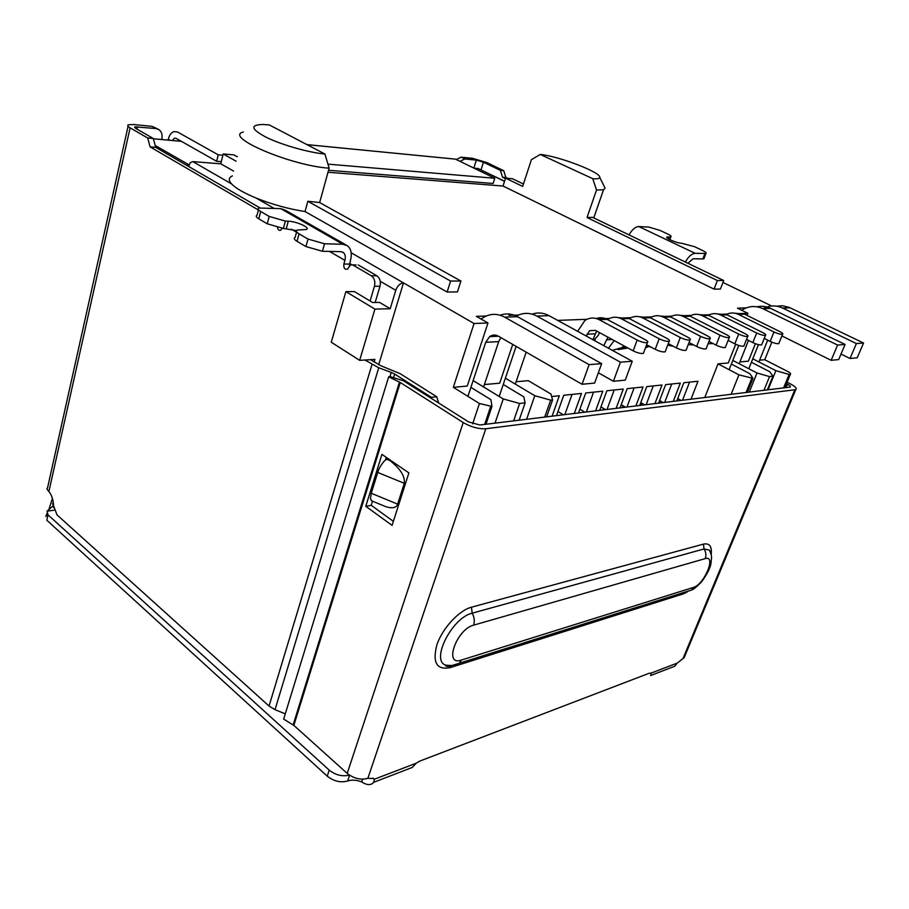 <?xml version="1.0" encoding="UTF-8"?>
<svg xmlns="http://www.w3.org/2000/svg" width="909" height="909" viewBox="0 0 909 909"><rect width="100%" height="100%" fill="white"/><g stroke="black" fill="none" stroke-linecap="round" stroke-linejoin="round"><path stroke-width="1.36" d="M690.976 399.256L697.987 381.246L683.829 382.723L676.785 400.983M673.262 401.414L680.318 383.098L665.649 384.632L658.559 403.21M654.912 403.653L662.002 385.007L646.788 386.598L639.663 405.516M635.88 405.971L643.004 386.995L627.199 388.643L620.052 407.902M616.12 408.391L623.279 389.052L606.871 390.768L599.679 410.391M595.6 410.891L602.781 391.2L585.726 392.983L578.51 412.97M574.272 413.493L581.487 393.427L563.739 395.279L556.501 415.652M552.081 416.197L559.33 395.733L551.661 396.54M374.133 361.998L374.917 359.407L359.657 360.35L374.917 309.094L390.211 308.742L395.767 290.312C397.46 285.812 400.04 283.335 403.482 282.869L378.655 364.782M390.211 308.742L379.553 302.39L372.645 302.515L354.305 291.55L345.886 291.63L331.274 342.227L359.657 360.35M453.318 387.314L474.055 323.502L487.974 322.979L467.249 386.075L453.318 387.314L479.441 403.494L491.962 406.448L490.917 399.676L470.885 387.382M491.962 406.448L485.963 424.264M783.569 387.961L789.137 374.474L775.877 370.667L768.025 389.859M685.341 591.998L684.807 593.282M771.843 342.159L764.73 359.725L787.66 371.44C790.194 372.804 791.103 373.747 790.375 374.269L789.137 374.474M764.73 359.725L759.617 360.18M752.777 358.805L775.877 370.667M503.256 384.496L523.8 396.835L525.118 402.88L519.618 403.471L503.245 398.937L473.123 380.598M512.744 344.431L499.677 383.2L484.395 384.552M374.917 309.094L345.886 291.63M233.579 171.062L220.762 163.813L192.844 161.609L190.311 162.643L188.697 166.222M755.39 343.704L748.391 361.168L739.915 361.918M763.924 390.359L769.537 376.587L757.004 372.997L732.802 360.418M769.537 376.587L772.934 376.212L767.321 389.938M751.391 362.259L769.696 371.701L772.934 376.212M659.979 400.767L659.07 403.142M641.834 403.221L641.038 405.346M623.04 405.778L622.347 407.63M603.542 408.448L602.974 409.993M583.317 411.232L582.885 412.436M562.319 414.152L562.023 414.981M525.118 402.88L519.13 420.219M513.63 420.89L519.618 403.471M503.245 398.937L495.03 423.151M232.352 175.926C228.557 177.585 228.284 180.232 231.545 183.891C235.772 188.311 243.998 193.049 256.224 198.094C272.348 204.514 288.619 208.99 305.049 211.547L447.137 292.028L457.454 291.914L460.92 281.029L319.65 202.548L329.126 168.165L324.933 154.03L269.28 124.919L262.815 124.476C249.702 124.919 250.986 129.26 266.678 137.52C282.245 145.065 309.015 152.621 324.933 154.03M474.055 323.502L351.169 252.759M487.974 322.979L476.327 316.332L486.167 316.025M518.562 315.014L508.835 315.309M747.107 315.434L747.937 313.31L736.869 313.73M727.075 314.094L719.189 314.378M709.315 314.753L700.839 315.071M690.863 315.434L681.761 315.775M671.706 316.15L661.934 316.514M651.787 316.889L641.299 317.275M631.062 317.661L619.813 318.082M609.496 318.457L597.418 318.911M587.009 319.298L557.649 320.388M747.937 313.31L737.472 308.162L746.198 307.89M722.962 282.449L771.718 306.003M588.18 217.569L587.237 216.91M328.001 172.255L503.052 186.038L714.065 289.13L720.417 289.062L723.712 280.517L592.6 217.342L587.032 217.524L717.371 280.529L723.712 280.517M757.004 372.997L749.266 392.143M557.967 411.55L563.421 414.811M564.83 414.64L572.056 394.404M579.874 409.209L584.941 412.186M586.339 412.016L593.543 392.165M600.951 406.937L605.644 409.664M607.03 409.493L614.2 390.006M621.222 404.732L625.574 407.232M626.949 407.062L634.096 387.927M640.754 402.607L644.788 404.891M646.151 404.721L653.264 385.927M659.582 400.539L663.309 402.63M664.661 402.46L671.728 383.996M677.728 398.54L681.171 400.449M682.523 400.29L689.556 382.132M220.762 163.813L223.205 153.962L236.067 161.166M516.085 381.746L528.299 380.666L550.979 394.052L552.57 399.926L546.604 416.867M704.77 397.574L718.019 363.861L728.302 362.952L735.699 344.261M714.065 289.13L717.371 280.529M503.052 186.038L505.586 178.141L522.675 186.413L531.39 159.689L540.23 154.45L592.759 178.675L596.509 190.038L587.032 217.524M237.181 156.746L233.818 154.871L223.205 153.962M460.92 281.029L450.603 281.051L447.137 292.028M450.603 281.051L307.844 201.275L319.65 202.548M305.049 211.547L307.844 201.275M505.586 178.141L512.494 178.743L523.459 184.016M544.696 417.095L550.672 400.13L534.787 395.71L505.381 378.178M550.672 400.13L552.57 399.926M731.12 394.358L738.926 374.838L753.016 378.36L749.891 373.724L731.359 364.054M751.72 378.496L746.062 392.54M738.926 374.838L718.019 363.861M534.787 395.71L526.584 419.31M540.23 154.45C558.501 156.075 601.213 172.426 599.735 177.369C599.599 178.63 597.281 179.062 592.759 178.675M753.016 378.36L747.346 392.381M596.509 190.038L603.531 189.731L605.099 188.22L604.099 186.186M243.396 132.055C223.012 136.691 291.289 165.858 329.126 168.165M725.53 314.878C729.757 312.514 734.052 312.355 738.449 314.389L744.528 314.162L779.933 331.637C782.467 332.944 783.342 333.819 782.592 334.262C780.729 334.512 777.865 333.751 773.979 331.99L770.173 341.398C774.048 343.17 776.911 343.92 778.763 343.647L779.013 343.057M738.449 314.389L773.979 331.99M744.528 314.162L735.017 313.219M770.173 341.398L764.23 338.421M713.065 343.557L708.066 343.772M707.747 315.548C712.008 313.151 716.349 312.991 720.78 315.059L727.086 314.821L762.856 332.649C765.401 333.967 766.276 334.864 765.48 335.319C763.56 335.58 760.628 334.807 756.674 333.012L752.845 342.591C756.777 344.409 759.697 345.17 761.628 344.886L761.89 344.25M720.78 315.059L756.674 333.012M727.086 314.821L717.406 313.889M752.845 342.591L746.528 339.398M693.806 345L688.249 344.568M689.295 316.252C693.578 313.81 697.964 313.639 702.441 315.753L708.997 315.503L745.119 333.683C747.675 335.035 748.539 335.944 747.709 336.421C745.71 336.694 742.71 335.91 738.699 334.069L734.836 343.841C738.824 345.693 741.824 346.477 743.835 346.17L744.107 345.488M702.441 315.753L738.699 334.069M708.997 315.503L699.135 314.582M734.836 343.841L728.12 340.409M673.478 346.352L667.706 345.102M670.126 316.98C674.444 314.491 678.864 314.321 683.386 316.48L690.192 316.218L726.689 334.773C729.257 336.137 730.109 337.069 729.234 337.557C727.155 337.853 724.087 337.057 720.008 335.171L716.11 345.125C720.178 347.033 723.246 347.817 725.325 347.499L725.621 346.761M683.386 316.48L720.008 335.171M690.192 316.218L680.148 315.298M716.11 345.125L708.975 341.443M667.479 345.693L669.694 344.352M651.594 347.397L647.469 345.92M650.185 317.741C654.548 315.196 659.002 315.025 663.57 317.23L670.649 316.957L707.509 335.898C710.088 337.296 710.929 338.239 710.02 338.75C707.85 339.057 704.702 338.25 700.555 336.307L696.635 346.477C700.759 348.42 703.918 349.226 706.077 348.886L706.384 348.102M663.57 317.23L700.555 336.307M670.649 316.957L660.411 316.048M696.635 346.477L689.033 342.511M645.413 347.931L649.265 346.147M577.658 331.342L584.817 320.57C589.407 317.525 594.168 317.23 599.099 319.673L607.098 319.377L645.038 339.58C647.651 341.045 648.435 342.057 647.401 342.613C644.936 343 641.527 342.136 637.164 340.046L633.164 350.851C637.516 352.953 640.925 353.806 643.379 353.396L643.754 352.408M599.099 319.673L637.164 340.046M607.098 319.377C603.531 317.536 599.906 317.252 596.224 318.514M633.164 350.851L595.293 330.331L589.498 330.706L586.294 336.08M592.895 339.682L596.668 331.069M607.496 319.582C612.018 316.718 616.677 316.468 621.483 318.832L629.153 318.536L666.74 338.307C669.342 339.739 670.149 340.727 669.149 341.273C666.797 341.625 663.479 340.784 659.184 338.75L655.219 349.329C659.491 351.385 662.809 352.215 665.161 351.828L665.502 350.919M621.483 318.832L659.184 338.75M629.153 318.536L618.495 317.661M593.838 340.205L598.452 335.137L599.383 332.546M607.939 337.182L603.769 345.647M655.219 349.329L646.606 344.727M608.439 348.204L614.211 340.58M629.312 318.616C633.732 315.946 638.288 315.741 642.947 318.014L650.321 317.73L687.545 337.08C690.136 338.489 690.954 339.466 689.999 339.977C687.749 340.318 684.511 339.489 680.296 337.5L676.353 347.874C680.557 349.874 683.784 350.692 686.045 350.329L686.363 349.476M642.947 318.014L680.296 337.5M650.321 317.73L639.879 316.832M676.353 347.874L668.263 343.602M618.052 349.613L627.926 348.011M623.96 345.863L621.926 347.59L612.371 350.363M601.656 363.657L594.622 383.075L582.055 384.28L589.112 364.645L601.656 363.657L517.516 316.718C511.767 313.628 505.972 313.128 500.132 315.218M483.588 386.973L498.7 341.614L485.747 342.295L489.621 336.648C492.405 334.694 495.303 334.523 498.302 336.125L582.055 384.28M481.122 319.07L482.054 318.366C489.269 313.469 496.791 313.06 504.609 317.139L589.112 364.645M632.255 361.248L625.267 380.121L613.405 381.269L620.415 362.18L632.255 361.248L549.059 315.684C543.48 312.73 537.833 312.219 532.117 314.139M598.349 372.77L613.405 381.269M515.21 316.798C522.209 312.491 529.424 312.253 536.844 316.082L620.415 362.18M498.7 341.614L500.882 337.614M485.747 342.295L467.93 396.358M516.13 346.374L499.2 396.472M515.289 384.087L526.175 352.158M841.007 354.09L850.006 358.498L857.198 357.805L863.55 343.011L789.205 307.378L782.49 305.754L776.627 306.185M763.083 308.674C769.457 305.265 775.956 305.06 782.581 308.037L856.38 343.568L850.006 358.498M856.38 343.568L863.55 343.011M741.676 310.23L742.437 309.73C749.05 305.878 755.845 305.526 762.833 308.685L837.598 345.056L831.144 360.316L838.666 359.589L845.086 344.466L770.718 308.424C766.253 306.322 761.651 305.776 756.936 306.799M845.086 344.466L837.598 345.056M831.144 360.316L781.91 335.932M758.47 344.659L748.8 368.724M758.901 361.952L767.696 340.159M738.744 345.431L729.12 369.69M739.187 363.736L748.493 340.398M389.961 376.599L391.256 372.406L378.758 367.77L364.963 360.032M375.167 302.47L379.996 286.244L374.451 286.278L370.099 300.993M374.451 286.278C375.451 281.608 374.406 278.109 371.327 275.779L352.635 264.883L350.51 264.883L347.488 269.189C344.704 269.7 343.5 267.985 343.852 264.03L344.897 260.383L329.512 251.418M282.188 228.352L280.733 230.204C279.131 230.738 278.04 229.852 277.472 227.58M258.406 209.99L150.121 146.894L147.678 137.975L130.112 127.839C127.703 126.396 127.135 125.374 128.419 124.76L133.623 124.522L152.121 126.374L157.996 129.078M128.078 126.283L47.484 488.144C46.416 488.303 46.882 489.428 48.904 491.508C51.756 495.132 53.301 499.848 53.529 505.643L57.006 514.88L269.053 706.054L275.007 709.679L285.278 713.849M456.273 159.541L461.113 157.177L472.635 158.325L486.781 162.552L503.711 170.676L505.893 177.539L507.483 178.312M370.486 359.68L380.882 365.759L400.108 373.644L436.774 396.801L431.377 397.313L394.665 374.053L393.552 377.667M431.741 398.528L431.377 397.313M436.774 396.801L438.615 402.892M391.256 372.406L394.665 374.053M152.121 126.374L155.95 128.544L134.862 126.84L135.725 128.385L153.291 138.498L147.678 137.975M153.291 138.498L155.734 147.372L150.121 146.894M155.734 147.372L259.792 207.797M258.474 209.74L257.02 215.319C255.554 216.024 256.133 217.194 258.781 218.819L260.69 211.479C258.042 209.865 257.452 208.718 258.917 208.025L280.745 208.638L342.863 244.26L347.443 245.771C351.158 248.896 352.169 253.793 350.476 260.463L349.272 266.303M345.965 244.919L285.392 210.229L280.745 208.638M342.863 244.26L324.513 243.782L308.003 239.044L305.935 246.555L322.422 251.27L340.761 251.645L343.261 252.463C345.261 254.145 345.818 256.793 344.897 260.383M352.635 264.883L356.112 264.928M358.203 264.939L376.871 275.791L371.327 275.779M379.996 286.244C380.996 281.585 379.962 278.109 376.871 275.791M666.854 237.613L667.081 236.999C664.229 237.749 677.023 243.26 681.67 243.271L694.51 246.68L702.487 250.441C705.611 251.963 706.747 252.975 705.907 253.463L695.169 253.327L638.834 226.568C635.334 226.761 632.073 229.534 629.062 234.908M685.352 262.031C688.477 256.508 691.749 253.611 695.169 253.327M704.884 253.577L702.85 258.951L693.124 258.758L687.931 263.28M638.834 226.568L648.81 227.068L659.968 230.386L667.672 234.011C670.603 235.442 671.66 236.397 670.853 236.851L669.74 236.965L668.922 239.181M505.427 178.641L502.563 177.255L505.893 177.539M502.563 177.255L500.382 170.369L503.711 170.676M459.988 161.347L464.829 158.973L476.339 160.109L483.44 162.234L500.382 170.369M168.029 140.111L168.279 139.259C169.324 135.191 171.165 132.646 173.801 131.623L177.528 131.987M155.95 128.544L159.007 129.657C161.677 131.748 162.609 134.827 161.825 138.872L161.677 139.52M305.935 246.555L297.027 241.317C294.152 239.544 293.516 238.272 295.107 237.499L296.618 231.92M296.402 230.579L283.381 228.432L267.246 223.796L258.781 218.819M702.85 258.951L704.111 258.201M389.688 460.443L386.62 459.193L389.688 460.443C400.244 468.533 405.119 476.157 404.3 483.315L397.642 504.143C396.404 507.79 392.495 508.654 385.916 506.733L382.746 505.415M46.95 513.505L45.814 516.562L47.336 514.108M48.654 510.279L52.347 498.53M260.69 211.479L269.189 216.433L267.246 223.796M283.381 228.432L285.358 221.08L269.189 216.433M285.358 221.08L288.267 221.205C296.675 221.353 311.128 227.989 306.299 229.511L297.118 230.079C295.539 230.818 296.186 232.079 299.072 233.84L308.003 239.044M667.081 236.999L669.74 236.965M397.642 504.143L371.258 493.269L370.463 498.859L371.986 500.973M371.258 493.269L377.758 472.453L404.3 483.315M386.62 459.193L384.109 461.181C380.666 465.488 378.553 469.249 377.758 472.453M362.634 779.183L361.702 781.945C356.476 779.922 351.806 779.615 347.681 781.001C340.602 782.899 333.796 781.286 327.24 776.161L46.825 520.232L48.029 514.869L47.007 511.21L52.642 506.256M306.992 144.645L455.466 159.143L494.78 178.266L327.933 164.131M237.26 156.45L236.533 156.382M222.887 155.223L218.24 154.837L177.573 132.01M172.38 140.509L174.448 138.168L176.085 138.338L174.448 138.168M48.029 514.869L329.206 770.116L327.24 776.161M349.374 775.082C342.329 776.786 335.614 775.127 329.206 770.116M404.403 770.48L412.254 767.446L416.22 763.196L419.663 761.14L649.321 673.205L651.117 673.103L650.696 675.489L674.739 666.217M787.103 382.178L790.364 383.859C795.42 386.609 797.227 388.541 795.761 389.643L485.792 428.741C478.566 429.093 471.032 427.037 463.204 422.56L347.204 773.4C353.919 778.581 360.805 780.229 367.884 778.309L373.622 778.502L374.315 779.263L373.724 782.308C371.031 785.467 367.031 785.342 361.702 781.945M674.728 666.217L677.319 663.059L684.159 657.65L684.977 655.684M218.24 154.837L216.649 161.302L176.085 138.338M494.78 178.266L493.121 183.482L328.547 170.278M221.285 161.677L216.649 161.302M416.22 763.196L374.315 779.263L372.985 778.093M786.012 387.666L787.444 384.212C789.966 385.586 790.864 386.541 790.137 387.086L479.872 425.003L468.624 421.924L403.369 380.735L389.654 376.508L388.666 376.837L400.267 382.496L463.204 422.56M787.444 384.212L786.467 383.712M386.257 457.352L385.439 459.965M372.531 501.2L371.236 505.336L393.381 521.346M347.204 773.4L293.846 725.393L400.267 382.496M392.086 525.379L408.891 472.907L381.939 454.386L365.77 506.29L392.086 525.379M365.77 506.29L371.236 505.336M388.666 376.837L283.653 719.11L293.846 725.393M349.624 263.417L351.635 264.587M380.257 281.267L395.767 290.312M53.097 501.302L53.676 507.552M490.644 406.584L484.645 424.423M273.939 208.297L256.224 198.094M231.545 183.891L192.844 161.609M189.004 165.018L186.345 165.154M189.061 164.859L155.223 145.497M153.371 138.782L181.414 141.35M474.032 168.176L478.191 168.551L504.552 181.357M504.597 181.243L478.191 168.551M784.308 387.87L789.876 374.394M479.441 403.494L472.657 423.833M594.997 333.808L586.953 334.217M592.941 339.557L595.293 339.432M612.2 339.489L606.996 339.784M504.609 317.139L517.516 316.718M536.844 316.082L549.059 315.684M782.581 308.037L790.126 307.787M770.718 308.424L762.833 308.685M296.539 232.204L291.437 229.227M130.112 127.839L48.904 491.508M269.053 706.054L371.997 364.498M275.007 709.679L378.758 367.77M349.431 264.099L343.852 264.03M322.422 251.27L324.513 243.782M464.829 158.973L461.113 157.177M481.054 169.813L483.44 162.234M137.452 126.715L136.918 129.067M170.108 140.293L168.279 139.259M288.267 221.205L286.29 228.534M297.027 241.317L299.072 233.84M473.85 168.085L476.339 160.109M668.206 236.897L667.661 238.397M54.256 510.176L47.007 511.21M347.681 781.001L349.59 775.229M651.117 673.103L677.319 663.059M687.465 591.816L683.068 593.963L450.296 667.604C436.695 670.297 432.241 662.65 436.934 644.686C442.501 628.221 458.988 610.428 471.464 607.201L703.441 544.116C709.509 542.889 712.099 546.411 711.19 554.683M683.125 658.241L794.807 389.893M485.792 428.741L367.884 778.309M471.464 607.201L472.18 613.189C452.307 617.438 430.559 660.036 445.501 665.093L445.774 665.854C445.785 666.513 447.603 666.581 451.216 666.058L450.296 667.604M688.283 591.066L686.034 591.782M683.943 592.668L683.068 593.963M710.531 552.331L709.463 550.161L704.032 548.956L703.441 544.116M705.214 558.615C706.407 555.342 706.009 552.115 704.032 548.956L472.18 613.189C474.362 617.177 474.85 621.177 473.612 625.153L705.214 558.615C716.678 554.808 704.327 584.623 693.374 587.441L461.283 660.093C443.478 666.57 456.398 629.369 473.612 625.153M293.152 724.882L399.471 382.064M453.943 665.115L459.465 663.184L461.283 660.093M686.488 591.793L691.647 590.009L693.374 587.441M53.711 507.756L52.563 503.438M153.371 138.759L181.368 141.327M473.987 168.154L476.043 168.347M478.588 168.631L477.804 168.404M790.375 374.269L784.774 387.813M599.735 177.369L605.099 188.22M603.531 189.731L593.77 217.899M782.592 334.262L778.763 343.647M765.48 335.319L761.628 344.886M747.709 336.421L743.835 346.17M729.234 337.557L725.325 347.499M669.513 344.488L667.899 344.591M710.02 338.75L706.077 348.886M648.696 345.84L646.129 346.011M647.401 342.613L643.379 353.396M595.475 330.421L589.498 330.706M669.149 341.273L665.161 351.828M689.999 339.977L686.045 350.329M626.585 347.283L621.926 347.59M489.621 336.648L498.45 336.216M343.261 252.463L342.488 252.02M705.907 253.463L703.873 258.838M134.862 126.84L134.691 127.601M451.762 158.768L306.947 144.622M670.853 236.851L669.831 239.658M371.304 500.689L385.916 506.733M47.166 514.539L47.029 513.665M373.724 782.308L412.254 767.446M685.988 591.952L686.852 591.52M710.645 552.638L709.463 550.161C712.304 557.137 711.599 556.115 710.986 563.171C710.452 567.591 707.407 573.704 701.85 581.51C696.93 586.703 693.522 589.543 691.647 590.009L459.465 663.184C449.796 666.274 452.455 665.604 445.501 665.093M795.761 389.643L684.159 657.65"/></g></svg>
